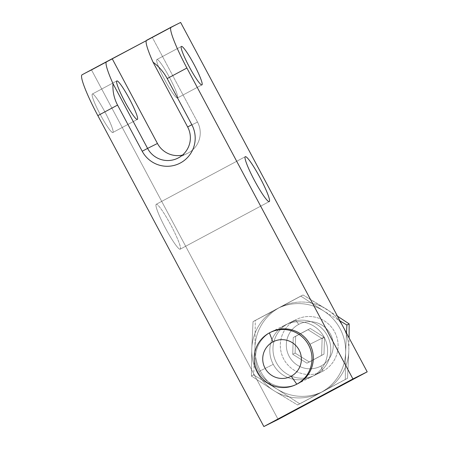 <?xml version="1.0" encoding="UTF-8"?>
<svg xmlns="http://www.w3.org/2000/svg" width="449" height="449" viewBox="0 0 449 449"><rect width="100%" height="100%" fill="white"/><g stroke="black" fill="none" stroke-linecap="round" stroke-linejoin="round"><path stroke-width="0.34" stroke-dasharray="2.25 1.68" d="M116.807 80.943L92.331 94.026A21.805 2.655 -118.1 0 1 104.959 112.037A21.805 2.655 -118.1 0 1 112.879 132.483A21.805 2.655 -118.1 0 1 112.867 132.489L137.36 119.4L112.867 132.489A21.805 2.655 -118.1 0 1 100.239 114.478A21.805 2.655 -118.1 0 1 92.32 94.032A21.805 2.655 -118.1 0 1 92.331 94.026L116.807 80.943L92.331 94.026A21.805 2.655 61.9 0 0 100.222 114.444A21.805 2.655 61.9 0 0 112.867 132.489A21.805 2.655 61.9 0 0 104.976 112.07A21.805 2.655 61.9 0 0 92.331 94.026A21.805 2.655 -118.1 0 1 109.797 121.847A21.805 2.655 -118.1 0 1 105.672 123.902A21.805 2.655 -118.1 0 1 92.331 94.026L116.813 80.938M181.374 46.432L156.903 59.515A21.805 2.655 -118.1 0 1 169.531 77.525A21.805 2.655 -118.1 0 1 177.445 97.972A21.805 2.655 -118.1 0 1 177.439 97.977L201.932 84.889L177.439 97.977A21.805 2.655 -118.1 0 1 164.805 79.961A21.805 2.655 -118.1 0 1 156.892 59.515A21.805 2.655 -118.1 0 1 156.903 59.515L181.374 46.432L156.903 59.515A21.805 2.655 -118.1 0 1 169.548 77.559A21.805 2.655 -118.1 0 1 177.439 97.977A21.805 2.655 -118.1 0 1 164.789 79.928A21.805 2.655 -118.1 0 1 156.903 59.515A21.805 2.655 -118.1 0 1 174.364 87.336A21.805 2.655 -118.1 0 1 170.244 89.385A21.805 2.655 -118.1 0 1 156.903 59.515L181.385 46.427M106.52 61.721L82.06 74.792L91.579 70.055L278.133 419.439L91.579 70.055L180.638 22.45L82.06 74.792L91.579 70.055L278.133 419.439M180.195 249.167A25.436 3.098 61.9 0 0 170.99 225.347A25.436 3.098 61.9 0 0 156.23 204.295A25.436 3.098 61.9 0 0 165.434 228.114A25.436 3.098 61.9 0 0 180.195 249.167A25.436 3.098 -118.1 0 1 180.195 249.167L269.254 201.567L180.195 249.167A25.436 3.098 -118.1 0 1 165.457 228.154A25.436 3.098 -118.1 0 1 156.224 204.301A25.436 3.098 -118.1 0 1 170.968 225.308A25.436 3.098 -118.1 0 1 180.201 249.161L269.254 201.567L180.201 249.161M245.272 156.701L156.23 204.295A25.436 3.098 -118.1 0 1 156.23 204.295L245.272 156.701L156.23 204.295A25.436 3.098 -118.1 0 1 176.609 236.752A25.436 3.098 -118.1 0 1 171.799 239.149A25.436 3.098 -118.1 0 1 156.23 204.295L245.283 156.695M337.474 316.175L303.041 294.982L279.626 307.514A47.24 46.887 63.5 0 1 326.563 309.209L303.041 294.982L255.296 320.502L254.942 347.487A47.24 46.887 63.5 0 1 279.626 307.514A47.24 46.887 63.5 0 1 326.563 309.209A47.24 46.887 63.5 0 1 348.811 350.877A47.24 46.887 63.5 0 1 324.127 390.855A47.24 46.887 63.5 0 1 277.19 389.16A47.24 46.887 63.5 0 1 254.942 347.487A47.24 46.887 63.5 0 1 279.626 307.514L253.04 321.624L276.455 309.092A47.24 46.887 -116.5 0 0 251.771 349.069A47.24 46.887 -116.5 0 0 274.019 390.737A47.24 46.887 -116.5 0 0 320.956 392.432A47.24 46.887 -116.5 0 0 345.64 352.459A47.24 46.887 -116.5 0 0 323.392 310.787A47.24 46.887 -116.5 0 0 276.455 309.092A47.24 46.887 -116.5 0 0 251.771 349.069L253.04 321.624L276.455 309.092L300.791 296.104L323.392 310.787A47.24 46.887 -116.5 0 0 276.455 309.092L300.791 296.104L323.392 310.787L340.022 320.94M270.736 332.232A29.067 28.854 63.5 0 1 270.809 332.193A29.067 28.854 63.5 0 0 270.736 332.232A29.067 28.854 63.5 0 1 271.471 331.85A29.067 28.854 -116.5 0 0 258.983 371.475A29.067 28.854 -116.5 0 0 297.384 383.895A29.067 28.854 63.5 0 1 258.787 371.104A29.067 28.854 63.5 0 1 270.736 332.232L269.406 332.889L270.736 332.232A29.067 28.854 63.5 0 0 258.618 370.773A29.067 28.854 63.5 0 0 296.716 384.215A29.067 28.854 63.5 0 1 258.618 370.773A29.067 28.854 63.5 0 1 270.736 332.232L269.406 332.889M171.091 27.209L146.632 40.281L171.125 27.187M187.654 126.977L197.526 122.061A22.893 22.719 63.5 0 1 182.451 155.107A22.893 22.719 -116.5 0 0 197.526 122.061L187.654 126.977L197.526 122.061L152.34 37.435L146.632 40.281M182.451 155.107A22.893 22.719 -116.5 0 0 197.526 122.061L152.34 37.435L146.273 40.679M315.568 374.825A29.067 28.854 -116.5 0 0 327.517 335.953A29.067 28.854 -116.5 0 0 288.185 323.538L295.521 319.89A29.067 28.854 63.5 0 1 334.853 332.299A29.067 28.854 63.5 0 1 322.904 371.171L315.568 374.825L322.904 371.171A29.067 28.854 63.5 0 1 283.572 358.762A29.067 28.854 63.5 0 1 295.521 319.89L288.185 323.538A29.067 28.854 -116.5 0 0 276.236 362.416A29.067 28.854 -116.5 0 0 315.568 374.825A29.067 28.854 -116.5 0 0 327.321 335.583A29.067 28.854 -116.5 0 0 288.185 323.538A29.067 28.854 -116.5 0 0 276.432 362.786A29.067 28.854 -116.5 0 0 315.568 374.825L322.904 371.171L320.934 366.07A23.617 23.443 63.5 0 1 289.134 356.287A23.617 23.443 63.5 0 1 298.686 324.397L295.521 319.89A29.067 28.854 -116.5 0 0 283.768 359.133A29.067 28.854 -116.5 0 0 322.904 371.171A29.067 28.854 -116.5 0 0 334.662 331.929A29.067 28.854 -116.5 0 0 295.521 319.89L298.686 324.397A23.617 23.443 63.5 0 1 330.481 334.185A23.617 23.443 63.5 0 1 320.934 366.07A23.617 23.443 63.5 0 1 289.134 356.287A23.617 23.443 63.5 0 1 298.686 324.397A23.617 23.443 63.5 0 1 330.481 334.185A23.617 23.443 63.5 0 1 320.934 366.07L322.904 371.171L320.934 366.07M346.46 332.995L345.64 352.459L346.46 332.995L345.64 352.459L345.287 379.444L347.537 378.322L324.127 390.855A47.24 46.887 63.5 0 1 277.19 389.16L299.792 403.842L324.127 390.855L347.537 378.322L348.811 350.877A47.24 46.887 63.5 0 1 324.127 390.855L297.541 404.964L274.019 390.737L251.418 376.054L253.668 374.932L277.19 389.16L299.792 403.842L297.541 404.964L274.019 390.737A47.24 46.887 -116.5 0 0 320.956 392.432A47.24 46.887 -116.5 0 0 345.64 352.459L345.287 379.444L297.541 404.964L324.127 390.855L299.792 403.842L277.19 389.16A47.24 46.887 63.5 0 1 254.942 347.487L253.668 374.932L251.418 376.054L251.771 349.069L253.04 321.624L255.296 320.502L254.942 347.487L253.668 374.932L277.19 389.16L253.668 374.932L254.942 347.487L255.296 320.502L303.041 294.982L300.791 296.104L303.041 294.982L326.563 309.209A47.24 46.887 63.5 0 1 348.811 350.877L349.086 337.923M345.64 352.459A47.24 46.887 -116.5 0 0 323.392 310.787A47.24 46.887 -116.5 0 0 276.455 309.092L300.791 296.104L323.392 310.787A47.24 46.887 -116.5 0 1 345.64 352.459L345.287 379.444L297.541 404.964L274.019 390.737L251.418 376.054L251.771 349.069A47.24 46.887 -116.5 0 0 274.019 390.737L251.418 376.054L251.771 349.069L253.04 321.624L276.455 309.092A47.24 46.887 -116.5 0 0 251.771 349.069A47.24 46.887 -116.5 0 0 274.019 390.737A47.24 46.887 63.5 0 0 320.956 392.432A47.24 46.887 63.5 0 0 345.64 352.459M347.537 378.322L348.811 350.877L347.537 378.322L345.287 379.444M323.998 354.132L324.498 337.384L310.31 328.488L295.616 336.34L295.116 353.088L309.31 361.984L323.998 354.132L324.498 337.384L322.118 338.568L321.619 355.316L323.998 354.132L306.931 363.168L292.737 354.272L293.236 337.525L307.93 329.673L322.118 338.568L324.498 337.384L310.31 328.488L293.236 337.525L295.616 336.34L295.116 353.088L292.737 354.272L295.116 353.088L309.31 361.984L306.931 363.168L323.998 354.132L309.31 361.984L295.116 353.088L295.616 336.34L310.31 328.488L324.498 337.384L323.998 354.132L306.931 363.168L292.737 354.272L293.236 337.525L307.93 329.673L322.118 338.568L321.619 355.316L306.931 363.168L292.737 354.272L293.236 337.525L307.93 329.673L322.118 338.568L321.619 355.316M309.872 344.271L324.15 337.16A29.067 28.854 63.5 0 1 311.662 376.784A29.067 28.854 63.5 0 1 273.256 364.364L258.983 371.475L273.256 364.364A29.067 28.854 63.5 0 1 285.744 324.739A29.067 28.854 63.5 0 1 324.15 337.16L309.872 344.271L324.15 337.16A29.067 28.854 63.5 0 1 297.839 379.77A29.067 28.854 63.5 0 1 274.126 335.358A29.067 28.854 63.5 0 1 324.15 337.16M137.36 119.4L112.867 132.489L137.372 119.395M201.932 84.889L177.439 97.977L201.938 84.883M180.638 22.45L91.579 70.055M82.06 74.792L106.553 61.704M197.526 122.061L152.34 37.435M288.185 323.538A29.067 28.854 63.5 0 1 330.761 350.226A29.067 28.854 63.5 0 1 286.687 373.787A29.067 28.854 63.5 0 1 288.185 323.538L295.521 319.89A29.067 28.854 63.5 0 1 338.097 346.572A29.067 28.854 63.5 0 1 294.022 370.133A29.067 28.854 63.5 0 1 295.521 319.89L298.686 324.397A23.617 23.443 63.5 0 1 333.276 346.084A23.617 23.443 63.5 0 1 297.468 365.222A23.617 23.443 63.5 0 1 298.686 324.397M297.541 404.964L299.792 403.842M300.791 296.104L303.041 294.982M253.04 321.624L255.296 320.502M251.418 376.054L253.668 374.932M324.498 337.384L322.118 338.568M310.31 328.488L307.93 329.673M295.616 336.34L293.236 337.525M295.116 353.088L292.737 354.272M309.31 361.984L306.931 363.168M279.626 307.514A47.24 46.887 63.5 0 1 326.563 309.209A47.24 46.887 63.5 0 1 348.811 350.877A47.24 46.887 63.5 0 1 324.127 390.855A47.24 46.887 63.5 0 1 277.19 389.16A47.24 46.887 63.5 0 1 254.942 347.487A47.24 46.887 63.5 0 1 279.626 307.514M296.716 384.215A29.067 28.854 63.5 0 1 258.602 370.734A29.067 28.854 63.5 0 1 270.809 332.193M258.983 371.475L273.256 364.364M187.693 153.261L177.815 158.177M288.92 323.162L296.256 319.508M314.833 375.207L322.169 371.553M297.384 383.895L311.662 376.784M271.471 331.85L285.744 324.739"/><path stroke-width="0.67" d="M186.902 68.023L167.18 78.564L186.902 68.023A43.604 5.315 61.9 0 1 171.125 27.187L180.638 22.45L367.198 371.839L352.92 378.945L186.902 68.023A43.604 5.315 61.9 0 1 171.108 27.198A43.604 5.315 61.9 0 1 171.125 27.187L180.638 22.45L367.198 371.839L352.92 378.945L186.902 68.023A43.604 5.315 -118.1 0 1 171.125 27.187L180.638 22.45L367.198 371.839L278.133 419.439L263.86 426.55L97.843 115.629A43.604 5.315 -118.1 0 1 82.06 74.792L106.52 61.721A43.604 5.315 61.9 0 0 112.985 83.621A43.604 5.315 -118.1 0 1 106.553 61.704L112.267 58.858L157.447 143.478L147.575 148.4L112.985 83.621C112.542 91.299 114.068 98.454 117.559 105.088L97.843 115.629L263.86 426.55L278.133 419.439L367.198 371.839L352.92 378.945L263.86 426.55L352.92 378.945L186.902 68.023L167.18 78.564L191.83 124.721A28.343 28.13 63.5 0 1 180.369 162.987A28.343 28.13 63.5 0 1 142.21 151.246L117.559 105.088L142.21 151.246A28.343 28.13 -116.5 0 0 180.369 162.987A28.343 28.13 -116.5 0 0 191.83 124.721L167.18 78.564C163.621 71.969 158.918 66.514 153.064 62.198A43.604 5.315 -118.1 0 1 146.615 40.287A43.604 5.315 -118.1 0 1 146.632 40.281L171.091 27.209M269.254 201.567A25.436 3.098 61.9 0 0 260.05 177.742A25.436 3.098 61.9 0 0 245.294 156.69A25.436 3.098 61.9 0 0 254.499 180.509A25.436 3.098 61.9 0 0 269.254 201.567A25.436 3.098 61.9 0 0 269.265 201.562A25.436 3.098 61.9 0 0 260.027 177.703A25.436 3.098 61.9 0 0 245.294 156.69L245.294 156.69A25.436 3.098 61.9 0 0 245.283 156.695A25.436 3.098 61.9 0 0 254.521 180.549A25.436 3.098 61.9 0 0 269.254 201.567M201.932 84.889A21.805 2.655 61.9 0 0 194.041 64.471A21.805 2.655 61.9 0 0 181.39 46.421A21.805 2.655 61.9 0 0 189.282 66.839A21.805 2.655 61.9 0 0 201.932 84.889A21.805 2.655 61.9 0 0 201.938 84.883A21.805 2.655 61.9 0 0 194.024 64.437A21.805 2.655 61.9 0 0 181.39 46.421L181.39 46.421A21.805 2.655 61.9 0 0 181.385 46.427A21.805 2.655 61.9 0 0 189.298 66.873A21.805 2.655 61.9 0 0 201.932 84.889M137.36 119.4A21.805 2.655 61.9 0 0 137.372 119.395A21.805 2.655 61.9 0 0 129.452 98.948A21.805 2.655 61.9 0 0 116.824 80.932L116.824 80.932A21.805 2.655 61.9 0 0 124.71 101.351A21.805 2.655 61.9 0 0 137.36 119.4A21.805 2.655 61.9 0 0 129.469 98.982A21.805 2.655 61.9 0 0 116.824 80.932A21.805 2.655 61.9 0 0 116.813 80.938A21.805 2.655 61.9 0 0 124.732 101.384A21.805 2.655 61.9 0 0 137.36 119.4M270.809 332.193A29.067 28.854 63.5 0 1 309.894 344.31A29.067 28.854 63.5 0 1 296.716 384.215A29.067 28.854 63.5 0 0 310.253 345.012A29.067 28.854 63.5 0 0 270.809 332.193A29.067 28.854 63.5 0 1 309.872 344.271A29.067 28.854 -116.5 0 0 271.471 331.85A29.067 28.854 63.5 0 1 310.068 344.641A29.067 28.854 63.5 0 1 298.119 383.513L296.789 384.176A29.067 28.854 -116.5 0 0 308.738 345.303A29.067 28.854 -116.5 0 0 269.406 332.889A29.067 28.854 -116.5 0 0 257.457 371.766A29.067 28.854 -116.5 0 0 296.789 384.176L298.119 383.513A29.067 28.854 63.5 0 1 297.384 383.895A29.067 28.854 -116.5 0 0 309.872 344.271A29.067 28.854 63.5 0 1 296.716 384.215M167.18 78.564C163.621 71.969 158.918 66.514 153.064 62.198A43.604 5.315 -118.1 0 1 146.632 40.281A43.604 5.315 61.9 0 0 153.064 62.198L187.654 126.977L191.83 124.721L167.18 78.564C163.621 71.969 158.918 66.514 153.064 62.198L187.654 126.977L191.83 124.721L187.654 126.977A22.893 22.719 63.5 0 1 178.393 157.88A22.893 22.719 63.5 0 1 147.575 148.4L142.21 151.246L147.575 148.4L112.985 83.621C112.542 91.299 114.068 98.454 117.559 105.088L97.843 115.629A43.604 5.315 -118.1 0 1 82.044 74.803A43.604 5.315 -118.1 0 1 82.06 74.792A43.604 5.315 -118.1 0 0 97.843 115.629L117.559 105.088L142.21 151.246L147.575 148.4A22.893 22.719 -116.5 0 0 177.815 158.177A22.893 22.719 -116.5 0 0 187.654 126.977A22.893 22.719 63.5 0 1 178.393 157.88A22.893 22.719 63.5 0 1 147.575 148.4L112.985 83.621C112.542 91.299 114.068 98.454 117.559 105.088M146.273 40.679L106.553 61.704A43.604 5.315 61.9 0 0 106.536 61.709L82.044 74.803M182.451 155.107A22.893 22.719 63.5 0 1 157.447 143.478L147.575 148.4L157.447 143.478A22.893 22.719 -116.5 0 0 182.451 155.107A22.893 22.719 -116.5 0 1 157.447 143.478L112.267 58.858L157.447 143.478M269.406 332.889L272.891 341.908A19.442 19.296 -116.5 0 0 265.033 368.152A19.442 19.296 -116.5 0 0 291.205 376.206L296.789 384.176A29.067 28.854 63.5 0 1 257.653 372.137A29.067 28.854 63.5 0 1 269.406 332.889A29.067 28.854 63.5 0 1 308.547 344.933A29.067 28.854 63.5 0 1 296.789 384.176L291.205 376.206A19.442 19.296 -116.5 0 0 299.068 349.962A19.442 19.296 -116.5 0 0 272.891 341.908L269.406 332.889A29.067 28.854 63.5 0 1 311.982 359.576A29.067 28.854 63.5 0 1 267.907 383.137A29.067 28.854 63.5 0 1 269.406 332.889L272.891 341.908A19.442 19.296 63.5 0 1 299.068 349.962A19.442 19.296 63.5 0 1 291.205 376.206A19.442 19.296 63.5 0 1 265.033 368.152A19.442 19.296 63.5 0 1 272.891 341.908A19.442 19.296 -116.5 0 0 271.892 375.51A19.442 19.296 -116.5 0 0 301.363 359.756A19.442 19.296 -116.5 0 0 272.891 341.908M349.086 337.923L349.165 323.892L349.086 337.923L349.165 323.892L337.474 316.175L349.165 323.892L346.914 325.014L346.46 332.995L346.914 325.014L349.165 323.892L337.474 316.175M340.022 320.94L346.914 325.014L340.022 320.94L346.914 325.014L346.46 332.995M181.39 46.421A21.805 2.655 -118.1 0 1 198.856 74.242A21.805 2.655 -118.1 0 1 194.737 76.296A21.805 2.655 -118.1 0 1 181.39 46.421L181.374 46.432M245.294 156.69A25.436 3.098 -118.1 0 1 265.668 189.147A25.436 3.098 -118.1 0 1 260.858 191.543A25.436 3.098 -118.1 0 1 245.294 156.69L245.272 156.701M116.824 80.932A21.805 2.655 -118.1 0 1 134.285 108.759A21.805 2.655 -118.1 0 1 130.165 110.808A21.805 2.655 -118.1 0 1 116.824 80.932L116.807 80.943M367.198 371.839L278.133 419.439L263.86 426.55L97.843 115.629M352.92 378.945L263.86 426.55M112.985 83.621A43.604 5.315 61.9 0 1 106.553 61.704L112.267 58.858M153.064 62.198L187.654 126.977M291.205 376.206L296.789 384.176L298.119 383.513M346.914 325.014L349.165 323.892M191.83 124.721A28.343 28.13 63.5 0 1 180.369 162.987A28.343 28.13 63.5 0 1 142.21 151.246M171.108 27.198L146.615 40.287M271.471 331.85L270.141 332.513M296.059 384.557L297.384 383.895"/></g></svg>
